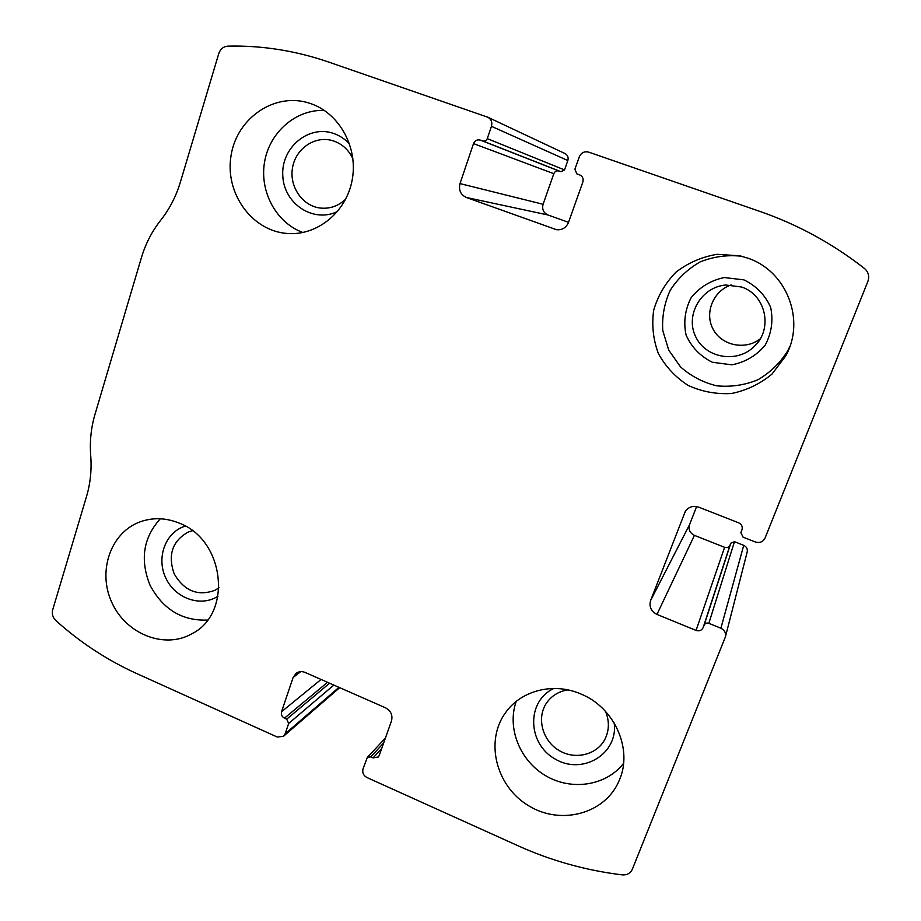 <?xml version="1.0" encoding="UTF-8"?>
<svg xmlns="http://www.w3.org/2000/svg" width="921" height="921" viewBox="0 0 921 921"><rect width="100%" height="100%" fill="white"/><g stroke="black" fill="none" stroke-linecap="round" stroke-linejoin="round"><path stroke-width="1.38" d="M588.657 152.115L760.182 211.519C797.828 224.597 832.584 243.581 864.451 268.46C868.468 271.994 869.608 276.323 867.881 281.435L765.063 538.025C763.002 541.939 759.756 543.252 755.347 541.985L743.086 537.162L740.852 532.591L742.015 529.667C742.74 526.57 741.624 524.279 738.677 522.806L698.694 507.16C693.064 505.41 688.586 506.861 685.259 511.5L650.606 600.515C648.925 606.686 651.043 611.314 656.961 614.411L696.069 630.425C699.292 631.403 701.652 630.471 703.137 627.638L704.116 625.186C705.106 623.287 706.683 622.665 708.848 623.31L720.89 628.226C724.631 630.114 726.139 633.015 725.391 636.929L632.347 869.228C630.413 873.327 627.028 875.203 622.205 874.881C585.871 870.414 551.184 860.732 518.143 845.823L366.984 777.554C363.438 775.54 362.114 772.65 363.024 768.885L367.329 757.442L370.795 756.866L373.074 757.891L378.312 756.981L379.233 755.462L391.494 720.924C392.887 715.18 390.884 710.805 385.496 707.8L305.139 672.445C301.858 671.121 298.853 671.397 296.125 673.297L293.12 677.488L281.538 711.749C280.905 714.558 281.884 716.699 284.485 718.173L286.707 719.174L288.664 723.469L285.153 733.807L283.461 736.316L277.244 737.03L136.458 673.447C107.055 660.081 80.185 642.455 55.847 620.57C52.75 617.496 51.703 613.904 52.693 609.806L86.551 496.396C90.408 483.364 91.801 469.791 90.719 455.653C89.636 441.539 91.041 427.839 94.932 414.554L141.397 257.696C145.541 243.823 152 231.309 160.761 220.177C169.545 209.044 176.084 196.357 180.378 182.139L218.749 53.637C220.384 49.009 223.435 46.511 227.901 46.131C261.771 45.336 295.296 50.632 328.498 61.995L487.819 117.22C491.273 119.223 492.482 122.263 491.457 126.315L487.278 138.622C486.357 140.683 484.849 141.454 482.765 140.971L480.267 140.096C477.147 139.359 474.902 140.522 473.521 143.595L460.016 183.59C458.485 190.083 460.604 194.711 466.371 197.485L556.434 229.674C562.121 230.215 566.15 227.786 568.522 222.387L582.866 181.978C583.695 178.789 582.694 176.452 579.873 174.978L576.903 173.919L574.9 169.245L579.286 156.846C581.22 152.679 584.34 151.102 588.657 152.115M487.819 117.22L565.057 153.577C567.727 155.119 568.648 157.445 567.831 160.542L491.457 126.315M568.545 222.329L547.96 214.973C543.482 212.832 541.859 209.263 543.079 204.289L553.809 173.689C554.891 171.341 556.652 170.454 559.07 171.03L561.004 171.709L564.527 169.936L567.831 160.542M725.483 636.595L747.184 552.001C747.76 548.974 746.609 546.752 743.731 545.336L734.463 541.686L730.813 543.183L730.065 545.082C728.914 547.293 727.095 548.041 724.608 547.316L694.422 535.366C689.852 533.029 688.229 529.471 689.541 524.694L696.598 506.562M747.495 258.053L739.874 255.831L717.171 254.3C701.952 256.832 688.252 262.761 676.072 272.063C665.399 282.989 657.939 295.687 653.691 310.158C651.608 325.044 653.162 339.492 658.354 353.491C665.549 366.593 675.461 377.23 688.091 385.404C701.825 391.69 716.319 394.384 731.573 393.497C746.597 390.4 760.067 383.953 771.959 374.133L785.671 356.013C805.887 320.255 786.626 270.705 747.495 258.053M311.022 103.716L310.043 103.382C275.598 91.559 237.008 117.566 231.113 155.246C224.482 192.788 251.698 230.964 287.122 233.462C316.859 236.006 346.089 212.555 352.11 180.343C358.419 148.189 339.907 113.72 311.022 103.716M580.852 693.985C553.843 682.127 521.62 690.22 505.94 712.117C484.619 740.472 495.671 786.016 528.412 805.622C560.797 825.861 605.753 813.796 619.384 780.075C633.095 749.164 614.411 707.397 580.852 693.985M179.514 523.232C166.298 517.821 153.323 517.291 140.614 521.666C110.785 532.05 97.2 571.17 111.844 602.507C125.958 634.074 164.456 649.466 191.867 633.786C232.702 613.651 224.851 540.143 179.514 523.232M192.431 530.738L188.368 531.993C172.4 540.857 167.645 554.753 174.104 573.702C184.212 590.983 197.842 596.509 215.007 590.28L219.014 587.736M185.317 526.087C165.527 532.027 156.029 557.573 165.734 577.904C175.059 598.408 200.743 607.549 218.001 596.186M160.312 518.776C143.273 537.588 139.842 559.738 150.031 585.238C163.017 609.437 182.185 621.042 207.536 620.063M567.877 689.898C558.633 691.36 551.449 695.827 546.349 703.287C536.413 718.127 542.481 740.703 558.966 750.431C575.291 760.424 597.671 754.748 605.362 738.377C609.311 729.674 609.357 720.683 605.5 711.369M553.855 688.471C526.34 701.031 527.18 743.466 554.972 758.939C582.199 775.563 618.452 754.023 614.192 722.962M516.186 701.48C506.803 728.027 519.858 760.758 545.808 775.804C571.642 791.058 606.179 785.832 623.563 763.359M352.927 158.861C348.921 150.273 342.693 144.39 334.277 141.212L332.055 140.51C314.637 135.583 295.676 148.753 292.544 167.61C289.09 186.422 302.203 205.786 319.944 208.008C329.695 209.102 338.272 206.154 345.674 199.155M349.681 144.16C345.248 139.301 340.045 135.79 334.058 133.614C308.903 124.231 280.917 147.602 282.782 175.704C283.76 203.852 313.635 223.504 337.616 211.416M324.353 110.428C295.825 109.219 269.439 132.394 264.546 162.096C259.411 191.752 276.323 222.836 302.905 232.518M731.239 284.923C713.199 290.829 704.22 313.048 713.13 329.223C721.661 345.605 745.227 350.544 760.182 338.882M741.532 287.007L725.898 285.015C701.468 286.868 685.143 314.602 695.413 336.13C704.968 357.97 736.662 363.83 754.057 346.618C773.283 329.453 766.053 294.778 741.532 287.007M743.88 279.869L724.217 277.532C710.828 280.375 699.833 287.053 691.234 297.541C685.04 309.525 683.324 322.039 686.087 335.071C691.544 347.217 700.294 356.277 712.336 362.252L731.804 364.843C745.181 362.229 756.291 355.713 765.132 345.283C771.556 333.241 773.398 320.577 770.647 307.303C765.086 294.95 756.164 285.798 743.88 279.869M741.44 256.211C727.176 254.714 713.395 256.614 700.098 261.921C687.722 269.036 677.729 278.556 670.143 290.46C664.352 303.285 661.888 316.64 662.775 330.524L668.715 350.118L680.504 366.869C690.923 376.136 702.976 382.445 716.676 385.807C730.767 387.188 744.444 385.22 757.695 379.878C770.094 372.694 780.099 363.047 787.708 350.913L789.873 346.423M564.527 169.936L487.278 138.622M561.004 171.709L482.765 140.971M559.07 171.03L480.267 140.096M553.809 173.689L473.521 143.595M543.079 204.289L460.016 183.59M547.96 214.973L466.371 197.485M558.368 229.824L554.661 229.214M742.176 529.045L741.923 529.909M685.88 510.591L684.453 513.135M689.541 524.694L650.606 600.515M694.422 535.366L656.961 614.411M724.608 547.316L696.069 630.425M730.065 545.082L703.137 627.638M730.813 543.183L704.116 625.186M734.463 541.686L708.848 623.31M743.731 545.336L720.89 628.226M338.974 687.331L285.153 733.807M333.851 685.074L288.664 723.469M329.603 683.209L286.707 719.174M327.542 682.3L284.485 718.173M321.084 679.456L281.538 711.749M300.73 671.628L293.12 677.488M381.708 748.508L373.074 757.891M383.677 742.959L370.795 756.866M339.699 687.642L283.461 736.316M385.415 738.043L367.329 757.442M192.731 633.28L191.867 633.786M605.799 737.41L605.362 738.377M620.132 778.153L619.384 780.075M758.075 342.048L754.057 346.618M787.708 350.913L785.671 356.013"/></g></svg>
